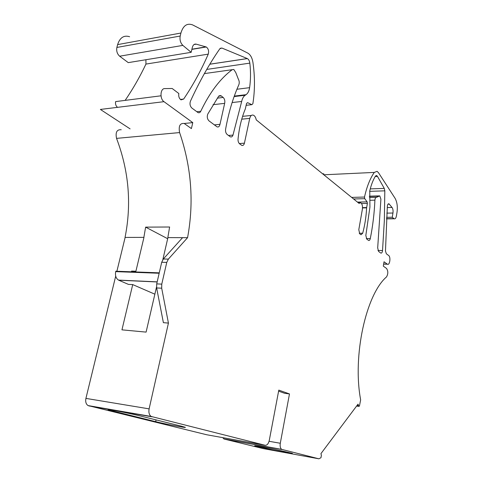 <?xml version="1.0" encoding="UTF-8"?>
<svg xmlns="http://www.w3.org/2000/svg" width="483" height="483" viewBox="0 0 483 483"><rect width="100%" height="100%" fill="white"/><g stroke="black" fill="none" stroke-linecap="round" stroke-linejoin="round"><path stroke-width="0.72" d="M121.239 129.758C116.886 129.384 115.322 132.257 116.542 138.373C128.889 170.994 131.72 204.013 125.049 237.419L143.964 237.376L135.904 271.241L131.587 271.084L131.418 271.796M157.15 281.963L118.733 280.206L128.406 284.378L132.722 284.59L154.862 294.189M118.733 280.206L118.498 280.092C115.95 278.389 115.014 275.57 115.697 271.627L115.793 271.217L159.263 272.835L161.702 262.269L166.756 262.408L161.769 284.131L161.69 288.2L168.428 323.085L149.12 408.866C148.492 412.44 149.181 414.969 151.179 416.461L265.173 445.284C267.087 445.398 268.457 443.762 269.285 440.375L278.806 390.119L289.48 393.935L284.602 393.283L278.613 391.158M206.633 434.736L88.057 405.575C85.998 404.144 85.286 401.753 85.92 398.397L115.703 276.137M116.892 271.259L125.139 237.419M115.697 271.627L159.167 273.257L156.709 283.889L156.631 287.94L163.393 322.668L168.428 323.085M156.504 287.071L146.101 332.111L121.951 329.847L132.722 284.59M130.102 128.87L100.379 109.436L163.991 101.678L192.777 122.622L184.198 123.479M160.996 95.803L115.624 101.599C115.208 104.068 115.848 105.982 117.544 107.341M125.151 100.379C132.994 88.89 139.925 76.785 145.938 64.082L145.914 59.735M191.165 52.327L128.255 62.627L119.657 56.209L182.858 45.39L191.165 52.327L192.331 47.425C193.049 44.877 194.341 43.79 196.207 44.158L206.259 46.984C208.408 48.638 209.073 51.023 208.251 54.138C201.333 70.017 193.134 84.984 183.667 99.051L181.053 99.872C179.157 98.568 178.414 96.449 178.825 93.527L172.177 88.498L164.781 88.594C160.235 88.298 159.601 98.852 163.991 101.678M129.613 36.726C123.902 34.957 119.905 37.583 117.623 44.611L116.886 47.443C116.258 51.041 117.188 53.963 119.657 56.209M323.864 173.862L322.547 173.747M222.639 437.616L224.209 439.053L263.193 448.592M167.667 238.717L145.631 227.131L143.843 237.497M145.631 227.131L169.611 227.004L167.836 237.6L182.568 237.666L163.314 258.997L168.362 259.117L166.756 262.408M163.314 258.997L161.702 262.269M167.927 237.606L162.849 259.576M168.362 259.117L187.567 237.684C194.124 202.305 191.467 167.269 179.604 132.577C178.438 126.069 179.966 123.038 184.186 123.473L191.401 128.581L192.777 122.622M182.568 237.666L187.567 237.684M116.886 47.443L180.195 36.038C179.579 39.848 180.467 42.963 182.858 45.39M180.195 36.038L180.92 33.037C183.154 25.617 187.03 22.9 192.554 24.875L247.821 53.13C250.436 54.694 252.132 57.755 252.923 62.313C254.988 76.688 254.97 90.502 252.863 103.748L251.842 104.684L247.562 102.631L246.547 103.459L245.346 108.868C241.627 117.719 239.194 127.79 238.041 139.086C237.926 141.205 238.451 142.781 239.604 143.813L241.729 145.359C243.009 145.806 243.903 145.075 244.422 143.161L249.729 118.395C250.466 115.666 251.728 114.61 253.521 115.238C254.879 115.986 255.785 117.526 256.244 119.875L358.996 203.361L360.716 202.757C362.184 203.88 362.739 206.024 362.383 209.193L358.797 229.697L359.708 233.808L361.006 234.768L362.685 233.229C364.84 225.301 366.15 216.843 366.621 207.853L367.376 203.397L367.122 201.858L364.743 198.676L364.508 197.04C366.796 186.752 370.056 178.541 374.289 172.413L377.06 171.32L378.467 172.679L394.985 198.151C397.092 201.882 397.769 206.615 397.008 212.351L396.41 215.973C395.963 218.171 395.209 219.107 394.146 218.787L392.262 217.247L392.957 213.027C393.259 210.66 392.951 208.807 392.033 207.455L388.96 203.826C388.127 203.621 387.595 204.412 387.354 206.199L385.47 251.003L386.358 253.78L388.646 255.495C390.995 257.016 389.775 265.638 387.402 264.213L384.027 261.78L383.303 266.127L386.515 268.427C388.241 271.06 388.235 273.897 386.509 276.928C366.114 294.395 352.355 355.717 360.644 399.846L359.424 406.112L358.803 406.354L358.042 404.132L320.941 453.628L321.388 455.282L320.972 457.709L318.925 458.814L281.71 449.377C280.327 448.315 279.856 446.28 280.291 443.261L289.48 393.935M386.539 217.314L392.262 217.247M274.706 450.349L254.638 445.797C254.813 445.489 260.663 446.467 272.171 448.725L292.372 453.314C291.943 453.567 286.057 452.583 274.706 450.349M181.614 426.254L185.231 427.298C187.567 428.336 165.409 424.104 155.677 421.677L108.313 409.85C105.143 408.582 128.895 413.098 139.629 415.815L181.614 426.254M232.263 69.624C220.139 78.711 209.634 92.603 200.747 111.295C200.065 112.624 199.153 113.052 198.006 112.581L191.854 108.029C190.048 106.194 189.571 103.917 190.435 101.195C199.57 81.283 209.374 63.792 219.862 48.735L221.89 48.04L247.356 58.588C248.667 59.318 249.494 60.834 249.832 63.128C250.804 71.623 250.725 79.804 249.608 87.671C249.077 91.046 247.882 93.382 246.022 94.692L245.159 95.254C243.474 96.419 242.315 98.49 241.681 101.466L232.987 135.083C232.389 136.683 231.508 137.263 230.331 136.816L227.173 134.497C225.857 133.278 225.332 131.503 225.603 129.178C228.61 112.611 233.017 97.808 238.837 84.779C239.514 82.889 239.345 81.005 238.33 79.127L235.825 72.673L233.814 69.467L204.375 73.603M376.384 197.39C375.557 197.456 375.068 198.374 374.911 200.149C374.319 213.395 372.773 226.207 370.286 238.584C369.918 240.075 369.35 240.697 368.583 240.443L366.766 239.103L365.83 235.463L369.924 207.098L369.773 190.833C371.149 184.983 373.015 180.117 375.369 176.235L376.734 175.607L377.477 176.392L384.275 188.412L384.818 190.845L384.335 220.797L382.53 250.544C382.27 252.452 381.697 253.291 380.809 253.074L378.575 251.432L377.688 247.918L380.906 199.159L379.777 195.875L376.384 197.39M207.775 114.073C206.833 116.759 207.243 119.035 209.018 120.895L217.03 126.842C218.491 127.337 219.475 126.51 219.976 124.354L224.661 103.356C225.138 100.905 224.643 98.93 223.182 97.439L220.803 95.604L218.642 96.256L207.775 114.073M85.92 398.397L149.12 408.866M156.709 283.889L161.769 284.131M156.631 287.94L161.69 288.2M88.902 405.907L152.006 416.805M116.542 138.373L179.604 132.577M180.419 99.45L183.667 99.051M145.938 64.082L208.251 54.138M191.908 49.212L205.957 46.875M194.045 44.527L196.207 44.158M117.623 44.611L180.92 33.037M246.143 105.306L251.842 104.678L246.143 105.312M239.314 143.554L244.422 143.161M241.748 119.18L249.729 118.395M359.231 233.229L362.685 233.229M362.516 207.931L366.621 207.853M362.522 207.63L366.651 207.551M361.538 203.53L367.376 203.397M357.438 202.093L367.122 201.858M353.598 198.978L364.743 198.676M351.66 197.402L364.508 197.04M323.833 174.792L374.289 172.413M386.448 218.684L393.874 218.606M386.817 213.118L392.957 213.027M387.245 207.551L392.033 207.455M388 204.164L389.328 204.134M383.653 264.02L387.227 264.104M356.997 405.527L358.428 405.72M263.024 448.562L318.925 458.814M224.209 439.053L282.138 449.552M269.067 441.287L280.291 443.261M206.398 434.694L265.173 445.284M196.786 111.724L200.747 111.295M228.471 135.469L232.987 135.083M232.112 102.553L241.681 101.466M234.128 96.57L245.159 95.254M234.297 96.093L246.022 94.692M236.918 89.252L249.608 87.671M206.76 69.425L249.832 63.128M209.857 64.185L247.29 58.558M220.242 48.306L221.89 48.04M369.477 197.583L376.191 197.396M369.96 200.276L374.911 200.149M369.362 196.448L378.799 196.183M377.954 250.484L382.53 250.544M369.664 191.334L384.818 190.845M370.25 188.895L384.275 188.412M375.219 176.488L377.477 176.392M366.325 238.566L370.286 238.584M214.361 124.892L219.976 124.354M213.015 104.684L224.661 103.356M217.29 98.146L223.182 97.439M218.672 96.214L221.268 95.9M156.069 419.902L155.677 421.677M113.119 411.208L113.324 410.339M157.174 281.861L118.498 280.092M88.057 405.575L151.179 416.461M191.866 49.375L206.259 46.984M242.599 116.343L251.335 115.461M358.32 202.812L359.636 202.782M386.442 218.871L394.146 218.787M388.362 203.838L388.96 203.826M383.635 264.123L387.402 264.213M356.605 406.052L358.803 406.354M223.762 438.878L281.71 449.377M209.833 64.227L247.356 58.588M369.35 196.176L379.137 195.893M375.931 175.643L376.734 175.607M219.053 95.815L220.803 95.604"/></g></svg>
